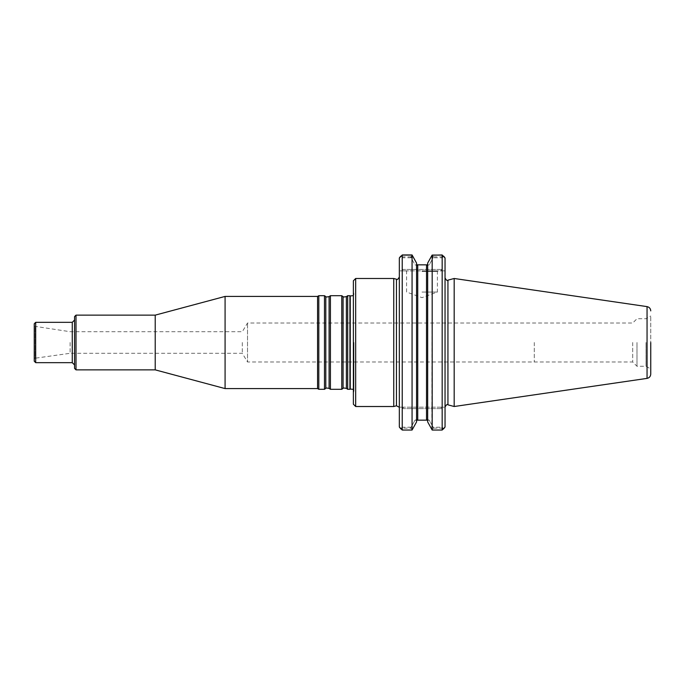 <?xml version="1.0" encoding="UTF-8"?>
<svg xmlns="http://www.w3.org/2000/svg" width="685" height="685" viewBox="0 0 685 685"><rect width="100%" height="100%" fill="white"/><g stroke="black" fill="none" stroke-linecap="round" stroke-linejoin="round"><path stroke-width="0.51" stroke-dasharray="3.42 2.57" d="M347.697 389.303L347.697 295.697M349.924 295.697L349.924 389.303M225.082 388.583L225.082 296.417M317.566 388.583L317.566 296.417M155.221 369.866L155.221 315.134M76.009 315.134L76.009 369.866M74.571 316.581L74.571 368.419M74.571 342.5L74.571 364.968L74.571 342.5M35.688 362.665L35.688 322.335M34.25 342.5L34.25 358.769L34.25 342.5M34.25 361.218L34.25 323.782M341.764 389.303L341.764 295.697M330.418 389.303L330.418 295.697M324.484 389.303L324.484 295.697M318.808 389.303L318.808 295.697M70.11 342.5L70.11 353.297L70.11 342.5M242.31 342.5L242.31 353.297L242.31 342.5M353.374 342.5L353.374 393.07L353.374 342.5M353.374 404.21L353.374 280.79M534.274 342.5L534.274 361.988L534.274 342.5M632.709 342.5L632.709 361.988L632.709 342.5M636.981 342.5L636.981 366.261L636.981 342.5M646.015 342.5L646.015 366.261L646.015 342.5M650.75 369.001L650.75 315.999L650.75 369.001L646.015 366.261L636.981 366.261L632.709 361.988L247.525 361.988L247.525 323.012L247.525 361.988L242.31 353.297L70.11 353.297L35.2 358.204L35.2 326.796L35.2 358.204L34.25 358.769M421.986 292.041L437.398 292.041L421.986 292.041M454.181 406.513L454.181 278.487M427.663 421.909L427.663 263.091L427.663 420.753L426.515 419.391L429.247 420.162L433.622 428.134L431.867 429.546L427.663 421.909L427.663 420.753M431.995 255.214L433.117 257.783L429.238 264.838L426.515 265.609L427.663 264.247M400.759 428.93L402.223 429.915L412.062 429.915L412.379 429.546L410.623 428.134L414.999 420.162L417.73 419.391L416.574 420.753L416.574 264.247L417.73 265.609L414.999 264.838L411.128 257.783L412.25 255.214M412.379 429.546L416.574 421.909L416.574 263.091M416.574 264.247L416.574 420.753M421.986 271.448L437.398 271.448L421.986 271.448M412.379 255.454L410.623 256.866L414.999 264.838L417.73 265.609L417.73 419.391L414.999 420.162L429.247 420.162L426.515 419.391L426.515 265.609L429.247 264.838L433.622 256.866L431.867 255.454M431.867 429.546L432.184 254.957M411.128 257.783L402.223 257.783L402.223 269.428L403.662 270.866L440.729 270.866L442.167 269.428L442.167 257.783L433.117 257.783M442.167 257.783L443.734 256.216L442.167 254.957L442.167 429.915L432.184 429.915M416.754 264.838L427.491 264.838M412.062 429.915L412.062 254.957M416.754 420.162L414.999 420.162L411.128 427.217L412.25 429.786M427.491 420.162L429.238 420.162L433.117 427.217L431.995 429.786M443.623 256.07L442.167 256.866L442.167 269.428L440.729 270.866L445.044 270.866L445.044 257.98L445.044 270.866L403.662 270.866L402.223 269.428L402.223 256.866L410.623 256.866M433.622 256.866L442.167 256.866M402.223 429.915L402.223 254.957L400.648 256.216L402.223 257.783M421.986 270.866L437.972 270.866L421.986 270.866M402.223 256.866L400.759 256.07M445.044 342.5L445.044 407.053L445.044 342.5M443.623 428.93L442.167 429.915M443.58 428.904L442.167 428.134L442.167 408.628L442.167 427.217L433.117 427.217M433.622 428.134L442.167 428.134M445.044 427.02L445.044 257.98M400.648 428.784L402.223 427.217L402.223 408.628L402.223 428.134L410.623 428.134M402.223 428.134L400.802 428.904M411.128 427.217L402.223 427.217M442.167 427.217L443.734 428.784M399.338 427.02L399.338 257.98M403.662 270.866L399.338 270.866L403.662 270.866M440.729 407.19L445.044 407.19L440.729 407.19L442.167 408.628L440.729 407.19L403.662 407.19L402.223 408.628L403.662 407.19L399.338 407.19L440.729 407.19M399.338 407.19L399.338 276.98L399.338 407.19M393.755 406.513L393.755 278.487M355.678 406.513L355.678 278.487M72.267 322.335L72.267 362.665M346.387 388.386L346.387 296.614M343.082 388.386L343.082 296.614M329.1 388.386L329.1 296.614M325.803 388.386L325.803 296.614M353.845 342.5L353.845 391.58L353.845 342.5M350.24 389.063L350.24 295.937M647.051 378.385L647.051 306.615M447.939 404.835L447.939 280.165M402.223 269.428L442.167 269.428L402.223 269.428M402.223 408.628L442.167 408.628L402.223 408.628M396.444 405.794L396.444 279.206M34.25 326.231L70.11 331.703L242.31 331.703L247.525 323.012L632.709 323.012L636.981 318.739L646.015 318.739L650.75 315.999M353.374 295.637L353.948 294.113L353.374 291.93M353.374 389.363L353.948 390.887L353.374 393.07M353.948 342.5L353.948 390.887L353.948 342.5M406.008 270.866L406.582 271.448L406.582 292.041L421.986 297.65L437.398 292.041L437.398 271.448L437.972 270.866"/><path stroke-width="1.03" d="M347.697 342.5L347.697 389.303L349.924 389.303L349.924 295.697L347.697 295.697L347.697 342.5M76.009 315.134L74.571 316.581L74.571 368.419L76.009 369.866L76.009 315.134L155.221 315.134L225.082 296.417L225.082 388.583L317.566 388.583L318.808 389.303L324.484 389.303L324.484 295.697L325.803 296.614L325.803 388.386C325.349 387.89 326.445 387.89 329.1 388.386L330.418 389.303L341.764 389.303L341.764 295.697L343.082 296.614L343.082 388.386C342.628 387.89 343.724 387.89 346.387 388.386L347.697 389.303M225.082 296.417L317.566 296.417L317.566 388.583M155.221 315.134L155.221 369.866L225.082 388.583M35.688 362.665L34.25 361.218L34.25 323.782L35.688 322.335L35.688 362.665L72.267 362.665L72.267 322.335L74.571 320.032M325.803 296.614C325.349 297.11 326.445 297.11 329.1 296.614L330.418 295.697L330.418 389.303M317.566 296.417L318.808 295.697L318.808 389.303M355.678 406.513L355.678 278.487L353.374 280.79L353.374 404.21L355.678 406.513L393.755 406.513L393.755 278.487L396.444 279.206L396.444 405.794L399.184 407.19M650.75 342.5L650.75 374.113L650.75 342.5M647.051 378.385L647.051 306.615L454.181 278.487L454.181 406.513L647.051 378.385C649.337 377.872 650.57 376.45 650.75 374.113M427.663 421.909L427.663 263.091L427.663 421.909L432.184 430.043L442.167 430.043L445.044 427.02L443.58 428.904M416.754 264.838L427.491 264.838L427.663 264.247L426.515 265.609L426.515 419.391L427.663 420.753M416.574 263.091L416.574 421.909L412.062 430.043L412.062 255.085L416.574 263.091L412.062 254.957L402.223 254.957M416.574 420.753L417.73 419.391L417.73 265.609L416.574 264.247M432.184 430.043L432.184 255.085L427.663 263.091L432.021 255.274M431.995 255.214L442.167 254.957M416.754 420.162L427.491 420.162M432.184 255.085L442.167 255.085L442.167 430.043M443.734 256.216L445.044 257.98L442.167 255.085M400.648 256.216L399.338 257.98L402.223 255.085L412.062 255.085M402.223 255.085L402.223 430.043L412.062 430.043M400.802 428.904L399.338 427.02L399.338 257.98M402.223 430.043L399.338 427.02M445.044 257.98L445.044 427.02M343.082 296.614C342.628 297.11 343.724 297.11 346.387 296.614L346.387 388.386M329.1 296.614L329.1 388.386M353.374 295.637L350.24 295.937L350.24 389.063L353.374 389.363M454.181 278.487L447.939 280.165L447.939 404.835L454.181 406.513M76.009 369.866L155.221 369.866M35.688 322.335L72.267 322.335M346.387 296.614L347.697 295.697M343.082 388.386L341.764 389.303M330.418 295.697L341.764 295.697M325.803 388.386L324.484 389.303M318.808 295.697L324.484 295.697M647.051 306.615C649.337 307.128 650.57 308.55 650.75 310.887M447.939 404.835C447.296 403.962 446.337 404.698 445.044 407.053M447.939 280.165C447.296 281.038 446.337 280.302 445.044 277.947M396.444 279.206C397.017 280.105 397.985 279.36 399.338 276.98M396.444 405.794L393.755 406.513M355.678 278.487L393.755 278.487M72.267 362.665L74.571 364.968"/></g></svg>
